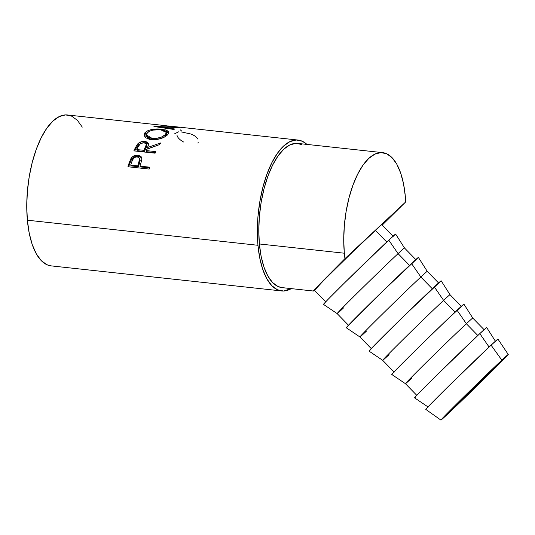 <?xml version="1.0" encoding="UTF-8"?>
<svg xmlns="http://www.w3.org/2000/svg" width="535" height="535" viewBox="0 0 535 535"><rect width="100%" height="100%" fill="white"/><g stroke="black" fill="none" stroke-linecap="round" stroke-linejoin="round"><path stroke-width="0.8" d="M492.106 369.839A30.221 0.455 -44.3 0 1 496.226 366.194A30.221 0.455 -44.3 0 1 481.406 381.234A30.221 0.455 -44.3 0 1 457.044 404.728L456.683 404.353L457.044 404.728L452.944 408.379L454.275 406.834L465.537 395.512L496.212 366.194L479.601 383.007L457.044 404.728A30.221 0.455 -44.3 0 1 452.931 408.372A30.221 0.455 -44.3 0 1 467.744 393.332A30.221 0.455 -44.3 0 1 492.106 369.839M426.769 408.66L425.813 409.395L426.234 408.773L428.027 406.821L446.799 387.949L491.083 345.169A50.37 0.756 135.7 0 0 450.437 384.364A50.37 0.756 135.7 0 0 425.793 409.389L440.9 420.089A47.013 0.709 -44.3 0 1 463.912 396.736A47.013 0.709 -44.3 0 1 501.843 360.149L491.083 345.169L497.951 339.096A50.37 0.756 135.7 0 0 491.083 345.169L501.843 360.149A47.013 0.709 -44.3 0 1 508.25 354.478A47.013 0.709 -44.3 0 1 485.151 377.924A47.013 0.709 -44.3 0 1 447.307 414.418A47.013 0.709 -44.3 0 1 440.9 420.089M415.508 397.104L414.551 397.833L414.973 397.211L419.861 392.068L435.537 376.393L479.821 333.606L489.09 347.034L479.821 333.606A50.37 0.756 135.7 0 0 439.175 372.815A50.37 0.756 135.7 0 0 414.531 397.833L428.194 407.048M392.75 373.738L391.787 374.467L392.208 373.851L397.097 368.702L419.46 346.446L446.732 320.017L463.925 304.168A50.37 0.756 135.7 0 0 457.057 310.24L466.373 323.742L477.815 335.485L466.373 323.742A47.013 0.709 135.7 0 0 428.481 360.282A47.013 0.709 135.7 0 0 405.43 383.682A47.013 0.709 -44.3 0 1 428.435 360.329A47.013 0.709 -44.3 0 1 466.373 323.742L457.057 310.24A50.37 0.756 135.7 0 0 416.411 349.449A50.37 0.756 135.7 0 0 391.767 374.467L405.43 383.682L416.932 395.485M411.836 378.011A47.013 0.709 -44.3 0 1 405.43 383.682M443.609 300.376A47.013 0.709 135.7 0 0 405.717 336.916A47.013 0.709 135.7 0 0 382.665 360.316A47.013 0.709 -44.3 0 1 405.67 336.963A47.013 0.709 -44.3 0 1 443.609 300.376L434.3 286.88A50.37 0.756 135.7 0 0 393.646 326.082A50.37 0.756 135.7 0 0 369.003 351.1L403.704 316.232L441.161 280.808A50.37 0.756 135.7 0 0 434.3 286.88L443.609 300.376A47.013 0.709 -44.3 0 1 450.015 294.705A47.013 0.709 135.7 0 0 443.609 300.376L455.051 312.119L443.609 300.376M389.072 354.645A47.013 0.709 -44.3 0 1 382.672 360.316L394.168 372.126M366.308 331.279A47.013 0.709 -44.3 0 1 359.908 336.956A47.013 0.709 -44.3 0 1 382.906 313.604A47.013 0.709 -44.3 0 1 420.844 277.01L432.293 288.76L420.844 277.01A47.013 0.709 135.7 0 0 382.953 313.55A47.013 0.709 135.7 0 0 359.901 336.95L371.404 348.76M411.535 263.514A50.37 0.756 135.7 0 0 370.882 302.716A50.37 0.756 135.7 0 0 346.239 327.741L380.94 292.866L418.397 257.442A50.37 0.756 135.7 0 0 411.535 263.514L420.844 277.01L411.535 263.514M324.457 303.646L323.494 304.375L323.922 303.753L328.811 298.604L344.486 282.935L388.771 240.148L398.08 253.643L409.529 265.393L398.08 253.643A47.013 0.709 135.7 0 0 360.189 290.184A47.013 0.709 135.7 0 0 337.144 313.584A47.013 0.709 -44.3 0 1 360.142 290.237A47.013 0.709 -44.3 0 1 398.08 253.643L388.771 240.148A50.37 0.756 135.7 0 0 348.118 279.35A50.37 0.756 135.7 0 0 323.474 304.375L337.144 313.59L348.639 325.394M343.544 307.913A47.013 0.709 -44.3 0 1 337.144 313.59M313.771 290.846L320.258 283.563L344.935 258.639L375.323 230.277L386.765 242.027L375.323 230.277A47.013 0.709 135.7 0 0 337.431 266.825A47.013 0.709 135.7 0 0 314.379 290.224L325.882 302.028M382.659 152.642L297.707 143.4A72.533 30.254 96.2 0 0 259.375 243.967L344.326 253.209A72.533 30.254 -83.8 0 1 382.659 152.642A72.533 30.254 -83.8 0 1 405.309 196.291A72.533 30.254 -83.8 0 1 405.704 201.922L382.217 225.115L405.704 201.922L353.361 251.269L323.347 280.801L315.296 289.542M162.265 125.31L175.64 127.156L154.073 126.447A75.89 31.652 96.2 0 0 153.946 126.501L173.855 129.457A75.89 31.652 96.2 0 1 174.764 129.002L160.413 126.915L160.4 127.45L160.413 126.915L179.359 127.584A75.89 31.652 96.2 0 1 179.559 127.557L167.836 125.899L179.559 127.557A75.89 31.652 96.2 0 0 179.359 127.584L160.413 126.915L174.764 129.002A75.89 31.652 96.2 0 0 173.855 129.457L153.946 126.501A75.89 31.652 -83.8 0 1 154.073 126.447L175.64 127.156L164.72 125.558L67.477 114.978A75.89 31.652 96.2 0 0 27.372 220.199L257.957 245.284A75.89 31.652 -83.8 0 1 298.069 140.063A75.89 31.652 -83.8 0 1 306.963 144.41L302.335 141.253L296.236 139.989L289.89 141.628L283.543 146.102L277.444 153.244L271.82 162.78L266.885 174.343L262.839 187.484L259.829 201.702L257.97 216.454L257.342 231.173L257.957 245.284L27.372 220.199L29.218 233.166L32.214 244.495L36.253 253.744L41.182 260.558L46.799 264.678L51.186 265.882M149.185 169.06L127.945 166.753A75.89 31.652 -83.8 0 1 129.229 162.72L130.834 158.755L132.439 156.808L135.094 155.417L138.431 155.264L141.053 156.548L141.768 157.932L141.748 160.206L140.431 164.666A75.89 31.652 96.2 0 0 139.956 166.131L149.76 167.201A75.89 31.652 96.2 0 0 149.185 169.06A75.89 31.652 96.2 0 1 149.76 167.201L139.956 166.131L140.504 166.927L149.539 167.91L140.504 166.927L139.956 166.131A75.89 31.652 96.2 0 1 140.431 164.666L141.855 159.57L141.528 157.263L137.956 155.203C135.148 154.949 132.881 155.959 131.142 158.246L129.229 162.72L129.758 163.556L131.643 159.183L131.142 158.246L131.643 159.183C133.355 156.949 135.616 155.966 138.418 156.22L137.956 155.203L138.418 156.22L141.735 157.805L138.946 156.294L134.619 156.755L131.643 159.183L129.758 163.556L129.229 162.72A75.89 31.652 96.2 0 0 127.945 166.753L149.185 169.06M142.303 142.898L138.418 144.804L135.917 148.63A74.211 30.956 96.2 0 0 134.767 150.97A74.211 30.956 -83.8 0 1 135.917 148.63L135.522 147.453A75.89 31.652 96.2 0 0 133.87 150.877L155.11 153.184L133.87 150.877A75.89 31.652 -83.8 0 1 135.522 147.453L138.07 143.54L141.989 141.581L144.958 141.447L147.312 142.123L148.556 143.561L148.65 144.483L147.586 147.486L160.634 142.959A75.89 31.652 96.2 0 0 159.631 144.57L146.643 149.319A75.89 31.652 96.2 0 0 146.042 150.562L155.839 151.626A75.89 31.652 96.2 0 0 155.11 153.184A75.89 31.652 96.2 0 1 155.839 151.626L146.042 150.562L146.456 151.693L155.351 152.662L146.456 151.693L146.042 150.562A75.89 31.652 96.2 0 1 146.643 149.319L159.631 144.57A75.89 31.652 96.2 0 1 160.634 142.959L147.586 147.486L148.576 143.654L144.958 141.447C142.063 141.2 139.662 142.002 137.762 143.855L135.522 147.453L135.917 148.63L138.117 145.112L137.762 143.855L138.117 145.112L142.109 142.939M144.778 132.927L148.028 130.567L152.167 129.423L156.969 128.995L165.603 129.931L168.07 131.142L168.826 132.774L167.642 134.746L164.887 136.813L160.848 138.572L153.792 139.809L149.432 139.341L146.088 137.91L144.972 136.92L144.136 134.639L144.778 132.927M82.29 127.109L77.361 120.295L71.743 116.175L65.644 114.905L59.298 116.543L52.952 121.017L46.853 128.159L41.228 137.696L36.293 149.258L32.247 162.399L29.238 176.624L27.379 191.37L26.75 206.089L27.372 220.199A75.89 31.652 96.2 0 0 51.066 265.868L281.657 290.953A75.89 31.652 -83.8 0 1 257.957 245.284L259.803 258.251L262.805 269.58L266.845 278.829L271.773 285.643L277.391 289.763L283.49 291.027L291.274 288.626A75.89 31.652 -83.8 0 1 281.657 290.953M301.78 144.544L295.955 143.333L289.89 144.898L283.824 149.171L277.993 155.999L272.616 165.114L267.901 176.162L264.036 188.721L261.154 202.317L259.381 216.414L258.779 230.478L259.375 243.967L261.133 256.359L264.002 267.186L267.861 276.027L272.569 282.54L277.939 286.472L282.132 287.629M313.664 290.639L344.935 258.639A72.533 30.254 -83.8 0 1 344.326 253.209L259.375 243.967A72.533 30.254 96.2 0 0 282.019 287.616L313.443 291.033M344.326 253.209L343.737 239.72L344.339 225.656L346.112 211.559L348.987 197.963L352.859 185.404L357.574 174.357L362.944 165.241L368.782 158.413L374.841 154.133L380.907 152.575L386.738 153.786L392.108 157.718L396.816 164.232L400.675 173.072L403.544 183.9L405.309 196.291A72.533 30.254 -83.8 0 1 405.704 201.922L344.935 258.639A72.533 30.254 -83.8 0 1 344.326 253.209M176.931 135.174L177.52 136.713C178.576 138.572 180.583 140.331 183.545 141.989M198.177 142.444L197.843 143.066M181.311 131.911L190.841 134.004C194.299 135.335 196.592 137 197.716 138.993M174.651 133.783L178.523 131.857M181.546 130.948A75.89 31.652 96.2 0 0 180.349 129.898M161.677 129.216L161.704 129.938L161.677 129.216C154.488 128.447 149.004 129.503 145.232 132.399L144.162 135.235L151.525 139.702C158.581 139.842 163.951 138.19 167.642 134.746L168.833 132.459L161.677 129.216M166.124 131.677L168.679 133.295L165.649 131.53M144.356 135.91L145.4 133.91L145.232 132.399L145.4 133.91L147.794 132.272M148.142 132.118L145.4 133.91L144.343 136.104M166.492 133.717L166.251 135.235L164.646 136.88L165.589 136.057L165.429 134.546C162.453 137.321 158.093 138.652 152.355 138.532L152.609 139.929L152.355 138.532L146.543 134.967L147.453 132.593C150.509 130.199 154.949 129.276 160.774 129.818L166.445 132.499L165.429 134.546L165.589 136.057L166.566 134.084L166.445 132.493M150.89 139.642L148.048 138.378L146.73 135.883M146.543 134.954L146.75 136.365L150.703 139.595M143.668 142.725L140.364 143.768L138.358 146.423C139.2 144.096 141.133 142.872 144.142 142.751L145.266 142.771L144.958 141.447L145.266 142.771L148.656 144.356M147.961 148.69L147.586 147.486L147.961 148.69L153.391 146.75L147.961 148.69M148.884 144.851L146.55 143.005L143.313 142.751M144.276 151.458L137.194 150.689L144.276 151.458L145.808 148.469L144.276 151.458L143.862 150.322L144.276 151.458M146.543 145.092L146.69 146.376L145.808 148.469L146.697 145.46L146.349 144.169L145.426 147.265L145.808 148.469L145.426 147.265L143.862 150.322L136.779 149.553L137.194 150.689L136.779 149.553L143.862 150.322L146.396 144.437L145.734 143.306L144.142 142.751L146.349 144.182M138.358 146.423A75.89 31.652 96.2 0 0 136.779 149.553A75.89 31.652 96.2 0 1 138.358 146.423M128.708 166.833A74.211 30.956 -83.8 0 1 129.758 163.556A74.211 30.956 96.2 0 0 128.708 166.833M138.324 166.686L131.249 165.917L138.324 166.686L139.521 163.222L138.324 166.686L137.776 165.897L138.324 166.686M139.902 159.089L140.19 160.647L139.521 163.222L139.969 159.203L139.468 158.226L139 162.352L139.521 163.222L139 162.352L137.776 165.897L130.7 165.128L131.249 165.917L130.7 165.128L137.776 165.897L139.675 158.882L138.893 157.517L137.281 156.882L139.461 158.233M131.931 161.416A75.89 31.652 96.2 0 0 130.7 165.128A75.89 31.652 96.2 0 1 131.931 161.416C132.553 158.607 134.338 157.096 137.281 156.882L135.375 157.123L133.67 158.166L131.931 161.416M151.472 138.404L156.133 138.498L161.67 136.967L165.429 134.546L166.378 132.158L163.971 130.433L159.858 129.737L153.057 130.092L149.746 131.095L147.085 133.028L146.637 135.348L148.429 137.375L151.472 138.404M381.722 224.613L375.323 230.277A47.013 0.709 135.7 0 1 381.722 224.606L393.225 236.416M388.771 240.148L395.632 234.076A50.37 0.756 135.7 0 0 388.771 240.148M398.08 253.643A47.013 0.709 -44.3 0 1 404.487 247.972A47.013 0.709 135.7 0 0 398.08 253.643M347.222 327.012L346.259 327.741L359.908 336.956M420.844 277.01A47.013 0.709 -44.3 0 1 427.251 271.339A47.013 0.709 135.7 0 0 420.844 277.01M369.986 350.371L369.023 351.107L382.672 360.316M466.373 323.742A47.013 0.709 -44.3 0 1 472.779 318.071A47.013 0.709 135.7 0 0 466.373 323.742M479.821 333.606L486.689 327.534A50.37 0.756 135.7 0 0 479.821 333.606M501.843 360.149L460.515 400.08L440.92 420.095L456.943 405.296L488.636 374.487L506.157 356.872L508.23 354.478L507.334 355.153L501.843 360.149M298.069 140.063L168.98 126.019M395.632 234.076L404.487 247.972L415.989 259.783M418.397 257.435L427.251 271.339L438.753 283.142M441.161 280.801L450.015 294.705L461.518 306.508M463.925 304.168L472.779 318.071L484.282 329.874M486.689 327.534L495.544 341.437M497.945 339.09L508.25 354.478"/></g></svg>
